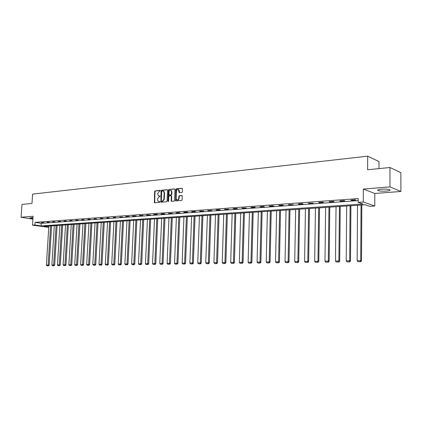 <?xml version="1.0" encoding="UTF-8"?>
<svg xmlns="http://www.w3.org/2000/svg" width="422" height="422" viewBox="0 0 422 422"><rect width="100%" height="100%" fill="white"/><g stroke="black" fill="none" stroke-linecap="round" stroke-linejoin="round"><path stroke-width="0.63" d="M160.323 190.776L160.017 190.391L155.106 190.881L154.621 191.525L154.399 202.771L159.5 202.381L159.848 201.932L159.674 201.568L158.276 201.468L157.496 199.812L157.538 198.91L159.105 196.858L160.086 196.346L159.922 195.987L158.487 195.882L157.738 194.247L157.775 193.35L159.342 191.293L160.323 190.776M381.483 189.183C378.086 189.531 376.957 190.005 378.107 190.607C379.9 191.14 382.601 191.298 386.199 191.082C389.643 190.739 390.783 190.259 389.627 189.647C387.807 189.109 385.096 188.956 381.483 189.183M32.995 217.515L29.83 217.9L32.932 218.469M181.893 192.501L182.404 191.841L182.309 188.233L176.327 188.75L175.821 189.409L175.615 200.919L181.581 200.471L182.098 199.812L182.241 196.056L181.776 195.486L179.308 195.713L178.801 196.372L178.728 198.224C178.464 199.617 177.81 200.16 176.765 199.849L176.132 198.456L176.417 191.213C176.697 189.794 177.367 189.262 178.422 189.61L179.192 192.68L181.893 192.501M389.97 167.502L400.868 172.682L400.9 191.461L389.965 186.877L389.97 167.502L367.615 169.749L367.673 156.166L32.615 194.109L31.993 203.43L21.976 204.433L21.1 217.246L33.08 216.259L32.494 225.158L34.905 224.984L35.079 222.357L358.188 198.567L358.167 202.354L363.273 201.996L374.794 206.02L369.788 206.347L365.167 204.76L43.904 226.366L48.788 227.115M389.965 186.877L363.342 189.067L363.273 201.996M167.555 190.232L167.107 189.678L161.568 190.232L161.072 190.881L160.856 202.207L166.6 201.769L167.101 201.12L167.555 190.232M174.819 189.04L168.884 189.499L174.518 188.929L174.977 189.489L174.534 200.471L174.028 201.125L171.601 201.336M171.712 201.326L171.147 200.767L171.39 201.289M171.147 200.767L171.327 196.325L170.878 195.761L169.28 195.913L168.779 196.562L168.589 201.173L168.093 201.595L167.924 201.231L168.383 190.148L168.884 189.499M21.1 217.246L32.89 219.145M378.993 168.605L379.009 161.579L367.673 156.166M35.079 222.357L41.235 223.322L358.178 200.603M41.725 222.8L43.825 222.647L41.741 222.563M47.201 222.399L49.327 222.246L47.217 222.162M52.755 221.998L54.913 221.845L52.771 221.761M58.394 221.592L60.589 221.434L58.41 221.35M64.123 221.175L66.349 221.017L64.139 220.933M69.941 220.759L72.199 220.595L69.952 220.511M75.844 220.331L78.144 220.163L75.86 220.078M81.847 219.894L84.178 219.725L81.863 219.646M87.94 219.456L90.313 219.282L87.955 219.203M94.138 219.007L96.543 218.833L94.148 218.749M100.431 218.549L102.878 218.374L100.441 218.295M106.824 218.09L109.314 217.905L106.84 217.831M113.323 217.615L115.855 217.435L113.339 217.356M119.932 217.14L122.507 216.95L119.932 217.14L119.948 216.876M126.653 216.655L129.264 216.465L125.645 216.46L126.653 216.655L126.663 216.386M133.484 216.159L136.142 215.964L132.482 215.964L133.484 216.159L133.494 215.89M140.431 215.658L143.137 215.457L139.434 215.457L140.431 215.658L140.442 215.389M147.5 215.146L150.248 214.946L146.503 214.946L147.5 215.146L147.51 214.872M154.684 214.624L157.485 214.423L156.493 214.218L153.692 214.423L154.684 214.624L154.7 214.35M162.001 214.096L164.849 213.891L163.863 213.685L161.014 213.891L162.001 214.096L162.011 213.817M169.444 213.558L172.34 213.347L168.457 213.347L169.444 213.558L169.454 213.279M177.018 213.01L179.967 212.793L178.986 212.582L176.037 212.799L177.018 213.01L177.029 212.725M184.725 212.451L187.727 212.234L186.756 212.018L183.749 212.24L184.725 212.451L184.736 212.166M192.574 211.881L195.634 211.659L194.663 211.443L191.604 211.67L192.574 211.881L192.585 211.596M200.566 211.306L203.678 211.079L199.601 211.084L200.566 211.306L200.577 211.016M208.705 210.715L211.876 210.483L207.745 210.494L208.705 210.715L208.716 210.425M216.992 210.114L220.226 209.882L219.276 209.655L216.043 209.892L216.992 210.114L217.003 209.824M225.438 209.502L228.729 209.265L224.493 209.275L225.438 209.502L225.448 209.207M234.041 208.879L237.396 208.637L236.462 208.405L233.108 208.653L234.041 208.879L234.052 208.584M242.814 208.246L246.232 207.999L241.88 208.014L242.814 208.246L242.819 207.946M251.749 207.598L255.231 207.35L254.313 207.107L250.826 207.36L251.749 207.598L251.76 207.297M260.859 206.938L264.415 206.685L263.502 206.442L259.947 206.701L260.859 206.938L260.87 206.632M270.149 206.268L273.772 206.005L272.87 205.762L269.247 206.026L270.149 206.268L270.159 205.957M279.622 205.583L283.32 205.314L282.429 205.066L278.731 205.335L279.622 205.583L279.633 205.271M289.292 204.886L293.058 204.612L288.405 204.633L289.292 204.886L289.297 204.564M299.151 204.169L302.996 203.895L302.126 203.636L298.275 203.916L299.151 204.169L299.156 203.852M309.21 203.441L313.135 203.156L308.345 203.182L309.21 203.441L309.215 203.119M319.48 202.697L323.484 202.407L322.64 202.143L318.626 202.433L319.48 202.697L319.486 202.37M329.962 201.943L334.055 201.642L333.222 201.373L329.123 201.674L329.962 201.943L329.967 201.61M340.665 201.167L344.843 200.861L344.025 200.587L339.842 200.893L340.665 201.167L340.67 200.83M351.6 200.376L355.867 200.065L355.06 199.785L350.787 200.097L351.6 200.376L351.6 200.039M363.342 189.067L374.831 193.476L400.9 191.461M374.831 193.476L374.794 206.02M48.773 227.358L32.494 225.158M34.905 224.984L41.066 225.928L362.967 204.005L358.167 202.354M41.235 223.322L41.066 225.928M160.012 196.066L159.537 196.114M159.764 201.647L159.294 201.684M160.255 190.501L155.507 190.981L155.022 191.62L154.71 202.797M167.402 189.784L161.964 190.333L161.473 190.976L161.172 202.238M162.043 191.024L161.7 191.472L161.294 200.967L161.605 201.357L162.28 201.299L163.863 199.237L164.137 192.733L163.414 191.108L162.043 191.024M163.298 191.05L163.81 191.203L164.538 192.828L164.263 199.332L162.681 201.389L162.001 201.452M171.543 200.861L171.722 196.42L171.285 195.855M169.275 189.599L168.779 190.248L168.378 201.574M171.517 191.725L170.915 190.369C169.887 190.048 169.238 190.58 168.969 191.973L169.095 195.011L170.91 194.911L171.411 194.262L171.517 191.725L171.912 191.825L171.311 190.47L170.831 190.322M171.912 191.825L171.807 194.357L171.306 195.006L169.713 195.159M178.316 189.552L178.817 189.71L179.408 191.06L179.519 192.727M177.245 199.986C178.258 200.207 178.886 199.648 179.118 198.319L178.728 198.224M182.077 195.592L179.703 195.808L179.192 196.467L179.118 198.319M182.367 188.281L176.718 188.85L176.211 189.51L175.942 200.962M50.603 225.912L48.14 265.058L46.388 265.079L48.857 226.034M48.14 265.776L46.916 265.791L48.546 265.818L48.14 265.776L48.14 265.058L49.152 265.158L51.616 225.844M46.388 265.079L46.916 265.791M48.546 265.818L49.152 265.158M56.1 225.543L53.663 264.979L51.885 265.005L54.327 225.665M53.657 265.702L52.412 265.723L54.063 265.744L53.657 265.702L53.663 264.979L54.675 265.079L57.118 225.475M51.885 265.005L52.412 265.723M54.063 265.744L54.675 265.079M61.681 225.169L59.265 264.9L57.461 264.926L59.887 225.29M59.254 265.633L57.993 265.649L59.66 265.67L59.254 265.633L59.265 264.9L60.277 265L62.699 225.1M57.461 264.926L57.993 265.649M59.66 265.67L60.277 265M67.351 224.789L64.956 264.821L63.121 264.847L65.526 224.91M64.941 265.554L63.659 265.575L65.347 265.596L64.941 265.554L64.956 264.821L65.964 264.921L68.364 224.72M63.121 264.847L63.659 265.575M65.347 265.596L65.964 264.921M73.101 224.398L70.732 264.736L68.87 264.763L71.249 224.525M70.717 265.48L69.414 265.496L71.118 265.522L70.717 265.48L70.732 264.736L71.745 264.842L74.114 224.335M68.87 264.763L69.414 265.496M71.118 265.522L71.745 264.842M78.946 224.008L76.598 264.657L74.71 264.684L77.062 224.135M76.577 265.401L75.253 265.422L76.983 265.443L76.577 265.401L76.598 264.657L77.611 264.758L79.953 223.94M74.71 264.684L75.253 265.422M76.983 265.443L77.611 264.758M84.875 223.607L82.559 264.573L80.639 264.599L82.965 223.739M82.533 265.327L81.188 265.343L82.934 265.364L82.533 265.327L82.559 264.573L83.567 264.678L85.888 223.539M80.639 264.599L81.188 265.343M82.934 265.364L83.567 264.678M90.904 223.206L88.615 264.488L86.663 264.515L88.963 223.333M88.583 265.248L87.217 265.264L88.984 265.29L88.583 265.248L88.615 264.488L89.617 264.594L91.906 223.138M86.663 264.515L87.217 265.264M88.984 265.29L89.617 264.594M97.023 222.795L94.76 264.399L92.782 264.425L95.05 222.927M94.723 265.164L93.336 265.185L95.124 265.206L94.723 265.164L94.76 264.399L95.762 264.504L98.025 222.726M92.782 264.425L93.336 265.185M95.124 265.206L95.762 264.504M103.237 222.373L101.011 264.309L98.996 264.341L101.238 222.51M100.969 265.085L99.56 265.1L101.37 265.127L100.969 265.085L101.011 264.309L102.008 264.42L104.245 222.304M98.996 264.341L99.56 265.1M101.37 265.127L102.008 264.42M109.556 221.951L107.357 264.219L105.31 264.251L107.52 222.088M107.309 265L105.88 265.021L107.71 265.042L107.309 265L107.357 264.219L108.359 264.33L110.559 221.882M105.31 264.251L105.88 265.021M107.71 265.042L108.359 264.33M115.976 221.518L113.808 264.13L111.73 264.161L113.908 221.655M113.755 264.916L112.305 264.937L114.156 264.958L113.755 264.916L113.808 264.13L114.805 264.241L116.973 221.45M111.73 264.161L112.305 264.937M114.156 264.958L114.805 264.241M122.501 221.081L120.365 264.04L118.255 264.067L120.397 221.218M120.312 264.831L118.83 264.847L120.708 264.874L120.312 264.831L120.365 264.04L121.362 264.151L123.498 221.012M118.255 264.067L118.83 264.847M120.708 264.874L121.362 264.151M129.132 220.632L127.033 263.945L124.886 263.977L126.996 220.775M126.969 264.742L125.466 264.763L127.37 264.784L126.969 264.742L127.033 263.945L128.024 264.056L130.124 220.564M124.886 263.977L125.466 264.763M127.37 264.784L128.024 264.056M135.873 220.178L133.811 263.85L131.627 263.882L133.7 220.326M133.742 264.652L132.213 264.673L134.138 264.7L133.742 264.652L133.811 263.85L134.797 263.961L136.86 220.115M131.627 263.882L132.213 264.673M134.138 264.7L134.797 263.961M142.726 219.72L140.7 263.75L138.479 263.782L140.515 219.867M140.626 264.562L139.075 264.583L141.022 264.61L140.626 264.562L140.7 263.75L141.686 263.866L143.712 219.651M138.479 263.782L139.075 264.583M141.022 264.61L141.686 263.866M149.694 219.25L147.711 263.655L145.453 263.687L147.447 219.403M147.631 264.473L146.049 264.494L148.022 264.515L147.631 264.473L147.711 263.655L148.692 263.766L150.675 219.182M145.453 263.687L146.049 264.494M148.022 264.515L148.692 263.766M156.778 218.775L154.837 263.55L152.542 263.586L154.494 218.928M154.753 264.378L153.144 264.399L155.143 264.425L154.753 264.378L154.837 263.55L155.818 263.666L157.759 218.707M152.542 263.586L153.144 264.399M155.143 264.425L155.818 263.666M163.989 218.29L162.09 263.449L159.753 263.481L161.663 218.443M161.995 264.283L160.36 264.304L162.391 264.33L161.995 264.283L162.09 263.449L163.066 263.565L164.965 218.221M159.753 263.481L160.36 264.304M162.391 264.33L163.066 263.565M171.321 217.794L169.465 263.344L167.091 263.381L168.958 217.952M169.37 264.188L167.703 264.209L169.76 264.23L169.37 264.188L169.465 263.344L170.441 263.465L172.292 217.731M167.091 263.381L167.703 264.209M169.76 264.23L170.441 263.465M178.78 217.293L176.976 263.238L174.555 263.275L176.375 217.457M176.871 264.088L175.177 264.109L177.256 264.135L176.871 264.088L176.976 263.238L177.942 263.36L179.746 217.23M174.555 263.275L175.177 264.109M177.256 264.135L177.942 263.36M186.371 216.781L184.614 263.133L182.151 263.164L183.923 216.95M184.504 263.987L182.779 264.008L184.889 264.035L184.504 263.987L184.614 263.133L185.58 263.254L187.336 216.718M182.151 263.164L182.779 264.008M184.889 264.035L185.58 263.254M194.099 216.264L192.39 263.022L189.884 263.059L191.609 216.433M192.274 263.887L190.517 263.908L192.654 263.935L192.274 263.887L192.39 263.022L193.35 263.143L195.054 216.201M189.884 263.059L190.517 263.908M192.654 263.935L193.35 263.143M201.964 215.737L200.308 262.911L197.754 262.948L199.427 215.906M200.181 263.782L198.393 263.803L200.561 263.829L200.181 263.782L200.308 262.911L201.262 263.033L202.913 215.668M197.754 262.948L198.393 263.803M200.561 263.829L201.262 263.033M209.971 215.194L208.373 262.795L205.772 262.832L207.387 215.368M208.236 263.676L206.416 263.697L208.616 263.724L208.236 263.676L208.373 262.795L209.317 262.922L210.916 215.13M205.772 262.832L206.416 263.697M208.616 263.724L209.317 262.922M218.121 214.65L216.581 262.679L213.933 262.716L215.494 214.824M216.439 263.571L214.587 263.592L216.813 263.618L216.439 263.571L216.581 262.679L217.52 262.806L219.06 214.587M213.933 262.716L214.587 263.592M216.813 263.618L217.52 262.806M226.424 214.091L224.942 262.563L222.246 262.6L223.744 214.27M224.789 263.46L222.906 263.481L225.163 263.507L224.789 263.46L224.942 262.563L225.875 262.69L227.352 214.028M222.246 262.6L222.906 263.481M225.163 263.507L225.875 262.69M234.88 213.521L233.461 262.442L230.713 262.484L232.153 213.706M233.303 263.349L231.377 263.37L233.672 263.397L233.303 263.349L233.461 262.442L234.389 262.574L235.803 213.458M230.713 262.484L231.377 263.37M233.672 263.397L234.389 262.574M243.494 212.941L242.138 262.32L239.343 262.363L240.714 213.126M241.97 263.233L240.012 263.259L242.339 263.286L241.97 263.233L242.138 262.32L243.061 262.452L244.412 212.878M239.343 262.363L240.012 263.259M242.339 263.286L243.061 262.452M252.272 212.35L250.984 262.194L248.131 262.236L249.439 212.54M250.805 263.117L248.811 263.143L251.174 263.17L250.805 263.117L250.984 262.194L251.897 262.326L253.179 212.292M248.131 262.236L248.811 263.143M251.174 263.17L251.897 262.326M261.213 211.749L259.999 262.067L257.093 262.109L258.327 211.944M259.815 263.001L257.779 263.027L260.174 263.054L259.815 263.001L259.999 262.067L260.901 262.204L262.115 211.691M257.093 262.109L257.779 263.027M260.174 263.054L260.901 262.204M270.333 211.137L269.189 261.941L266.224 261.983L267.39 211.332M268.993 262.88L266.92 262.906L269.352 262.932L268.993 262.88L269.189 261.941L270.085 262.073L271.225 211.079M266.224 261.983L266.92 262.906M269.352 262.932L270.085 262.073M279.628 210.509L278.562 261.809L275.54 261.851L276.626 210.715M278.356 262.753L276.236 262.785L278.71 262.811L278.356 262.753L278.562 261.809L279.448 261.946L280.509 210.451M275.54 261.851L276.236 262.785M278.71 262.811L279.448 261.946M289.102 209.876L288.12 261.672L285.035 261.714L286.047 210.082M287.899 262.632L285.741 262.658L288.252 262.684L287.899 262.632L288.12 261.672L288.996 261.809L289.972 209.813M285.035 261.714L285.741 262.658M288.252 262.684L288.996 261.809M298.765 209.222L297.869 261.534L294.72 261.577L295.648 209.433M297.637 262.505L295.437 262.531L297.985 262.558L297.637 262.505L297.869 261.534L298.734 261.677L299.625 209.164M294.72 261.577L295.437 262.531M297.985 262.558L298.734 261.677M308.624 208.563L307.812 261.392L304.605 261.44L305.444 208.774M307.575 262.373L305.328 262.4L307.912 262.426L307.575 262.373L307.812 261.392L308.667 261.534L309.474 208.505M304.605 261.44L305.328 262.4M307.912 262.426L308.667 261.534M318.684 207.882L317.961 261.25L314.685 261.297L315.44 208.104M317.708 262.241L315.419 262.268L318.046 262.294L317.708 262.241L317.961 261.25L318.805 261.392L319.523 207.83M314.685 261.297L315.419 262.268M318.046 262.294L318.805 261.392M328.949 207.197L328.321 261.107L324.977 261.155L325.636 207.418M328.058 262.104L325.715 262.136L328.39 262.162L328.058 262.104L328.321 261.107L329.149 261.25L329.772 207.139M324.977 261.155L325.715 262.136M328.39 262.162L329.149 261.25M339.425 206.49L338.892 260.954L335.479 261.002L336.044 206.717M338.618 261.967L336.228 261.999L338.945 262.025L338.618 261.967L338.892 260.954L339.71 261.102L340.232 206.437M335.479 261.002L336.228 261.999M338.945 262.025L339.71 261.102M350.118 205.772L349.69 260.801L346.209 260.854L346.668 206.005M349.4 261.825L346.963 261.856L349.722 261.883L349.4 261.825L349.69 260.801L350.497 260.954L350.914 205.714M346.209 260.854L346.963 261.856M349.722 261.883L350.497 260.954M361.037 205.034L360.72 260.648L357.16 260.696L357.513 205.271M360.414 261.677L357.925 261.714L360.731 261.74L360.414 261.677L360.72 260.648L361.506 260.801L361.818 204.981M357.16 260.696L357.925 261.714M360.731 261.74L361.506 260.801M154.552 202.338L154.151 202.249M155.022 191.62L154.621 191.525M155.507 190.981L155.106 190.881M161.009 201.774L160.613 201.684M161.473 190.976L161.072 190.881M161.964 190.333L161.568 190.232M162.681 201.389L162.28 201.299M164.263 199.332L163.863 199.237M164.538 192.828L164.137 192.733M171.722 196.42L171.327 196.325M168.32 201.32L167.924 201.231M168.779 190.248L168.383 190.148M171.306 195.006L170.91 194.911M171.807 194.357L171.411 194.262M179.361 192.268L178.965 192.174M179.408 191.06L179.012 190.96M179.192 196.467L178.801 196.372M179.703 195.808L179.308 195.713M175.774 200.492L175.378 200.397M176.211 189.51L175.821 189.409M176.718 188.85L176.327 188.75M378.107 190.607L378.112 189.779M163.81 191.203L163.414 191.108M171.49 195.908L171.095 195.813M171.311 190.47L170.915 190.369M178.817 189.71L178.422 189.61"/></g></svg>
